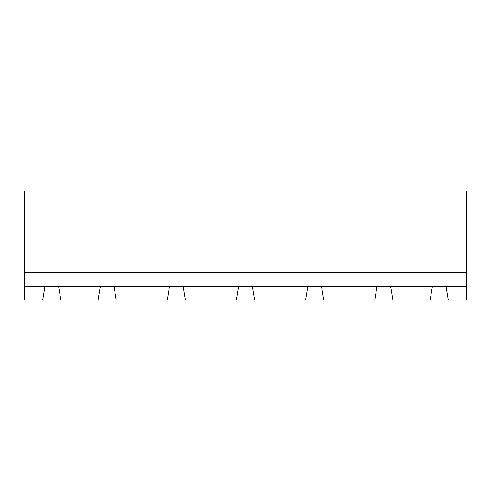 <?xml version="1.0" encoding="UTF-8"?>
<svg xmlns="http://www.w3.org/2000/svg" width="491" height="491" viewBox="0 0 491 491"><rect width="100%" height="100%" fill="white"/><g stroke="black" fill="none" stroke-linecap="round" stroke-linejoin="round"><path stroke-width="0.74" d="M24.55 286.351L44.976 286.351L42.705 299.964L24.55 299.964L24.55 191.036L466.45 191.036L466.45 299.964L448.295 299.964L446.024 286.351L466.45 286.351M24.55 272.732L466.45 272.732M42.705 299.964L448.295 299.964M44.976 286.351L446.024 286.351M60.859 299.964L58.589 286.351M100.348 286.351L98.077 299.964M432.411 286.351L430.141 299.964M392.923 299.964L390.652 286.351M116.232 299.964L113.967 286.351M169.518 286.351L167.253 299.964M185.408 299.964L183.137 286.351M238.694 286.351L236.423 299.964M323.747 299.964L321.482 286.351M377.033 286.351L374.768 299.964M254.577 299.964L252.306 286.351M307.863 286.351L305.592 299.964"/></g></svg>
